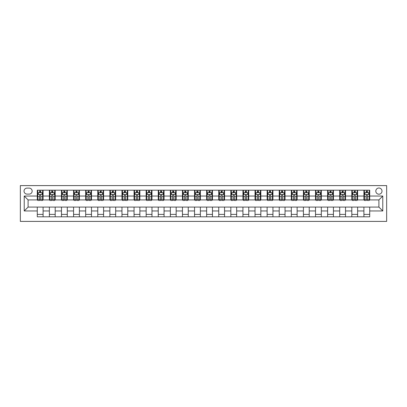 <?xml version="1.0" encoding="UTF-8"?>
<svg xmlns="http://www.w3.org/2000/svg" width="407" height="407" viewBox="0 0 407 407"><rect width="100%" height="100%" fill="white"/><g stroke="black" fill="none" stroke-linecap="round" stroke-linejoin="round"><path stroke-width="0.61" d="M378.907 188.014A3.098 3.098 0 0 0 375.809 191.112A3.098 3.098 0 0 0 378.907 194.21A3.098 3.098 0 0 0 382.005 191.112A3.098 3.098 0 0 0 378.907 188.014M20.35 221.403L386.65 221.403L386.65 185.597L20.35 185.597L20.35 221.403M27.03 194.114L29.156 194.114A3.002 3.002 0 0 0 32.158 191.112A3.002 3.002 0 0 0 29.156 188.11L27.03 188.11A3.002 3.002 0 0 0 24.028 191.112A3.002 3.002 0 0 0 27.03 194.114M37.286 210.953L24.222 210.953L24.222 196.047L37.286 196.047L37.286 199.918L28.093 199.918L28.093 207.082L37.286 207.082L37.286 216.809L369.714 216.809L369.714 207.082L378.907 207.082L378.907 199.918L369.714 199.918L369.714 196.047L382.778 196.047L382.778 210.953L369.714 210.953M369.714 196.047L369.714 190.191L37.286 190.191L37.286 196.047M363.909 190.191L363.909 199.918L364.392 199.918M366.229 199.918L367.394 199.918M369.23 199.918L369.714 199.918M363.909 199.918L357.132 199.918M351.811 190.191L351.811 199.918L352.294 199.918M354.131 199.918L355.296 199.918M351.811 199.918L345.034 199.918M339.713 190.191L339.713 199.918L340.196 199.918M342.038 199.918L343.198 199.918M339.713 199.918L332.941 199.918M327.615 190.191L327.615 199.918L328.098 199.918M329.94 199.918L331.1 199.918M327.615 199.918L320.843 199.918M315.517 190.191L315.517 199.918L316.005 199.918M317.842 199.918L319.002 199.918M315.517 199.918L308.745 199.918M303.424 190.191L303.424 199.918L303.907 199.918M305.743 199.918L306.903 199.918M303.424 199.918L296.647 199.918M291.326 190.191L291.326 199.918L291.809 199.918M293.645 199.918L294.81 199.918M291.326 199.918L284.549 199.918M279.227 190.191L279.227 199.918L279.711 199.918M281.552 199.918L282.712 199.918M279.227 199.918L272.456 199.918M267.129 190.191L267.129 199.918L267.613 199.918M269.454 199.918L270.614 199.918M267.129 199.918L260.358 199.918M255.031 190.191L255.031 199.918L255.52 199.918M257.356 199.918L258.516 199.918M255.031 199.918L248.26 199.918M242.938 190.191L242.938 199.918L243.422 199.918M245.258 199.918L246.418 199.918M242.938 199.918L236.162 199.918M230.84 190.191L230.84 199.918L231.324 199.918M233.16 199.918L234.325 199.918M230.84 199.918L224.064 199.918M218.742 190.191L218.742 199.918L219.225 199.918M221.067 199.918L222.227 199.918M218.742 199.918L211.966 199.918M206.644 190.191L206.644 199.918L207.127 199.918M208.969 199.918L210.129 199.918M206.644 199.918L199.873 199.918M194.546 190.191L194.546 199.918L195.034 199.918M196.871 199.918L198.031 199.918M194.546 199.918L187.775 199.918M182.453 190.191L182.453 199.918L182.936 199.918M184.773 199.918L185.933 199.918M182.453 199.918L175.676 199.918M170.355 190.191L170.355 199.918L170.838 199.918M172.675 199.918L173.84 199.918M170.355 199.918L163.578 199.918M158.257 190.191L158.257 199.918L158.74 199.918M160.582 199.918L161.742 199.918M158.257 199.918L151.48 199.918M146.159 190.191L146.159 199.918L146.642 199.918M148.484 199.918L149.644 199.918M146.159 199.918L139.387 199.918M134.061 190.191L134.061 199.918L134.544 199.918M136.386 199.918L137.546 199.918M134.061 199.918L127.289 199.918M121.968 190.191L121.968 199.918L122.451 199.918M124.288 199.918L125.448 199.918M121.968 199.918L115.191 199.918M109.87 190.191L109.87 199.918L110.353 199.918M112.19 199.918L113.355 199.918M109.87 199.918L103.093 199.918M97.772 190.191L97.772 199.918L98.255 199.918M100.097 199.918L101.257 199.918M97.772 199.918L90.995 199.918M85.674 190.191L85.674 199.918L86.157 199.918M87.998 199.918L89.158 199.918M85.674 199.918L78.902 199.918M73.575 190.191L73.575 199.918L74.059 199.918M75.9 199.918L77.06 199.918M73.575 199.918L66.804 199.918M61.482 190.191L61.482 199.918L61.966 199.918M63.802 199.918L64.962 199.918M61.482 199.918L54.706 199.918M49.384 190.191L49.384 199.918L49.868 199.918M51.704 199.918L52.869 199.918M49.384 199.918L42.608 199.918M37.286 199.918L37.77 199.918M39.606 199.918L40.771 199.918M37.286 207.082L43.091 207.082L43.091 216.809M369.714 207.082L43.091 207.082M43.091 190.191L43.091 199.918M37.286 192.613L37.77 192.613M39.606 192.613L40.771 192.613M42.608 192.613L43.091 192.613M37.286 214.387L43.091 214.387M49.384 207.082L49.384 216.809M55.189 190.191L55.189 199.918M49.384 192.613L49.868 192.613M51.704 192.613L52.869 192.613M54.706 192.613L55.189 192.613M55.189 207.082L55.189 216.809M49.384 214.387L55.189 214.387M61.482 207.082L61.482 216.809M67.287 207.082L67.287 216.809M61.482 214.387L67.287 214.387M67.287 190.191L67.287 199.918M61.482 192.613L61.966 192.613M63.802 192.613L64.962 192.613M66.804 192.613L67.287 192.613M73.575 207.082L73.575 216.809M79.385 207.082L79.385 216.809M73.575 214.387L79.385 214.387M79.385 190.191L79.385 199.918M73.575 192.613L74.059 192.613M75.9 192.613L77.06 192.613M78.902 192.613L79.385 192.613M85.674 207.082L85.674 216.809M91.483 207.082L91.483 216.809M85.674 214.387L91.483 214.387M91.483 190.191L91.483 199.918M85.674 192.613L86.157 192.613M87.998 192.613L89.158 192.613M90.995 192.613L91.483 192.613M97.772 207.082L97.772 216.809M103.576 207.082L103.576 216.809M97.772 214.387L103.576 214.387M103.576 190.191L103.576 199.918M97.772 192.613L98.255 192.613M100.097 192.613L101.257 192.613M103.093 192.613L103.576 192.613M109.87 207.082L109.87 216.809M115.674 207.082L115.674 216.809M109.87 214.387L115.674 214.387M115.674 190.191L115.674 199.918M109.87 192.613L110.353 192.613M112.19 192.613L113.355 192.613M115.191 192.613L115.674 192.613M121.968 207.082L121.968 216.809M127.773 207.082L127.773 216.809M121.968 214.387L127.773 214.387M127.773 190.191L127.773 199.918M121.968 192.613L122.451 192.613M124.288 192.613L125.448 192.613M127.289 192.613L127.773 192.613M134.061 207.082L134.061 216.809M139.871 207.082L139.871 216.809M134.061 214.387L139.871 214.387M139.871 190.191L139.871 199.918M134.061 192.613L134.544 192.613M136.386 192.613L137.546 192.613M139.387 192.613L139.871 192.613M146.159 207.082L146.159 216.809M151.969 207.082L151.969 216.809M146.159 214.387L151.969 214.387M151.969 190.191L151.969 199.918M146.159 192.613L146.642 192.613M148.484 192.613L149.644 192.613M151.48 192.613L151.969 192.613M158.257 207.082L158.257 216.809M164.062 207.082L164.062 216.809M158.257 214.387L164.062 214.387M164.062 190.191L164.062 199.918M158.257 192.613L158.74 192.613M160.582 192.613L161.742 192.613M163.578 192.613L164.062 192.613M170.355 207.082L170.355 216.809M176.16 207.082L176.16 216.809M170.355 214.387L176.16 214.387M176.16 190.191L176.16 199.918M170.355 192.613L170.838 192.613M172.675 192.613L173.84 192.613M175.676 192.613L176.16 192.613M182.453 207.082L182.453 216.809M188.258 207.082L188.258 216.809M182.453 214.387L188.258 214.387M188.258 190.191L188.258 199.918M182.453 192.613L182.936 192.613M184.773 192.613L185.933 192.613M187.775 192.613L188.258 192.613M194.546 207.082L194.546 216.809M200.356 207.082L200.356 216.809M194.546 214.387L200.356 214.387M200.356 190.191L200.356 199.918M194.546 192.613L195.034 192.613M196.871 192.613L198.031 192.613M199.873 192.613L200.356 192.613M206.644 207.082L206.644 216.809M212.454 207.082L212.454 216.809M206.644 214.387L212.454 214.387M212.454 190.191L212.454 199.918M206.644 192.613L207.127 192.613M208.969 192.613L210.129 192.613M211.966 192.613L212.454 192.613M218.742 207.082L218.742 216.809M224.547 207.082L224.547 216.809M218.742 214.387L224.547 214.387M224.547 190.191L224.547 199.918M218.742 192.613L219.225 192.613M221.067 192.613L222.227 192.613M224.064 192.613L224.547 192.613M230.84 207.082L230.84 216.809M236.645 207.082L236.645 216.809M230.84 214.387L236.645 214.387M236.645 190.191L236.645 199.918M230.84 192.613L231.324 192.613M233.16 192.613L234.325 192.613M236.162 192.613L236.645 192.613M242.938 207.082L242.938 216.809M248.743 207.082L248.743 216.809M242.938 214.387L248.743 214.387M248.743 190.191L248.743 199.918M242.938 192.613L243.422 192.613M245.258 192.613L246.418 192.613M248.26 192.613L248.743 192.613M255.031 207.082L255.031 216.809M260.841 207.082L260.841 216.809M255.031 214.387L260.841 214.387M260.841 190.191L260.841 199.918M255.031 192.613L255.52 192.613M257.356 192.613L258.516 192.613M260.358 192.613L260.841 192.613M267.129 207.082L267.129 216.809M272.939 207.082L272.939 216.809M267.129 214.387L272.939 214.387M272.939 190.191L272.939 199.918M267.129 192.613L267.613 192.613M269.454 192.613L270.614 192.613M272.456 192.613L272.939 192.613M279.227 207.082L279.227 216.809M285.032 207.082L285.032 216.809M279.227 214.387L285.032 214.387M285.032 190.191L285.032 199.918M279.227 192.613L279.711 192.613M281.552 192.613L282.712 192.613M284.549 192.613L285.032 192.613M291.326 207.082L291.326 216.809M297.13 207.082L297.13 216.809M291.326 214.387L297.13 214.387M297.13 190.191L297.13 199.918M291.326 192.613L291.809 192.613M293.645 192.613L294.81 192.613M296.647 192.613L297.13 192.613M303.424 207.082L303.424 216.809M309.228 207.082L309.228 216.809M303.424 214.387L309.228 214.387M309.228 190.191L309.228 199.918M303.424 192.613L303.907 192.613M305.743 192.613L306.903 192.613M308.745 192.613L309.228 192.613M315.517 207.082L315.517 216.809M321.327 207.082L321.327 216.809M315.517 214.387L321.327 214.387M321.327 190.191L321.327 199.918M315.517 192.613L316.005 192.613M317.842 192.613L319.002 192.613M320.843 192.613L321.327 192.613M327.615 207.082L327.615 216.809M333.425 207.082L333.425 216.809M327.615 214.387L333.425 214.387M333.425 190.191L333.425 199.918M327.615 192.613L328.098 192.613M329.94 192.613L331.1 192.613M332.941 192.613L333.425 192.613M339.713 207.082L339.713 216.809M345.518 207.082L345.518 216.809M339.713 214.387L345.518 214.387M345.518 190.191L345.518 199.918M339.713 192.613L340.196 192.613M342.038 192.613L343.198 192.613M345.034 192.613L345.518 192.613M351.811 207.082L351.811 216.809M357.616 207.082L357.616 216.809M351.811 214.387L357.616 214.387M357.616 190.191L357.616 199.918M351.811 192.613L352.294 192.613M354.131 192.613L355.296 192.613M357.132 192.613L357.616 192.613M363.909 207.082L363.909 216.809M363.909 214.387L369.714 214.387M363.909 192.613L364.392 192.613M366.229 192.613L367.394 192.613M369.23 192.613L369.714 192.613M28.093 199.918L24.222 196.047M28.093 207.082L24.222 210.953M382.778 196.047L378.907 199.918M382.778 210.953L378.907 207.082M40.771 191.453L39.606 191.453M42.608 199.288L40.771 199.288L40.771 200.498L42.608 200.498L42.608 194.597L41.641 192.659L38.736 192.659L37.77 194.597L37.77 200.498L39.606 200.498L39.606 199.288L37.77 199.288M37.77 194.597L37.77 190.191M42.608 194.597L42.608 190.191M39.606 192.659L39.606 190.191M40.771 190.191L40.771 192.659M40.771 199.288L40.771 195.324C40.385 194.577 39.998 194.577 39.606 195.324L39.606 199.288M52.869 191.453L51.704 191.453M54.706 199.288L52.869 199.288L52.869 200.498L54.706 200.498L54.706 194.597L53.739 192.659L50.834 192.659L49.868 194.597L49.868 200.498L51.704 200.498L51.704 199.288L49.868 199.288M49.868 194.597L49.868 190.191M54.706 194.597L54.706 190.191M51.704 192.659L51.704 190.191M52.869 190.191L52.869 192.659M52.869 199.288L52.869 195.324C52.483 194.577 52.091 194.577 51.704 195.324L51.704 199.288M64.962 191.453L63.802 191.453M66.804 199.288L64.962 199.288L64.962 200.498L66.804 200.498L66.804 194.597L65.837 192.659L62.932 192.659L61.966 194.597L61.966 200.498L63.802 200.498L63.802 199.288L61.966 199.288M61.966 194.597L61.966 190.191M66.804 194.597L66.804 190.191M63.802 192.659L63.802 190.191M64.962 190.191L64.962 192.659M64.962 199.288L64.962 195.324C64.576 194.577 64.189 194.577 63.802 195.324L63.802 199.288M77.06 191.453L75.9 191.453M78.902 199.288L77.06 199.288L77.06 200.498L78.902 200.498L78.902 194.597L77.93 192.659L75.03 192.659L74.059 194.597L74.059 200.498L75.9 200.498L75.9 199.288L74.059 199.288M74.059 194.597L74.059 190.191M78.902 194.597L78.902 190.191M75.9 192.659L75.9 190.191M77.06 190.191L77.06 192.659M77.06 199.288L77.06 195.324C76.674 194.577 76.287 194.577 75.9 195.324L75.9 199.288M89.158 191.453L87.998 191.453M90.995 199.288L89.158 199.288L89.158 200.498L90.995 200.498L90.995 194.597L90.028 192.659L87.123 192.659L86.157 194.597L86.157 200.498L87.998 200.498L87.998 199.288L86.157 199.288M86.157 194.597L86.157 190.191M90.995 194.597L90.995 190.191M87.998 192.659L87.998 190.191M89.158 190.191L89.158 192.659M89.158 199.288L89.158 195.324C88.772 194.577 88.385 194.577 87.998 195.324L87.998 199.288M101.257 191.453L100.097 191.453M103.093 199.288L101.257 199.288L101.257 200.498L103.093 200.498L103.093 194.597L102.126 192.659L99.222 192.659L98.255 194.597L98.255 200.498L100.097 200.498L100.097 199.288L98.255 199.288M98.255 194.597L98.255 190.191M103.093 194.597L103.093 190.191M100.097 192.659L100.097 190.191M101.257 190.191L101.257 192.659M101.257 199.288L101.257 195.324C100.87 194.577 100.483 194.577 100.097 195.324L100.097 199.288M113.355 191.453L112.19 191.453M115.191 199.288L113.355 199.288L113.355 200.498L115.191 200.498L115.191 194.597L114.225 192.659L111.32 192.659L110.353 194.597L110.353 200.498L112.19 200.498L112.19 199.288L110.353 199.288M110.353 194.597L110.353 190.191M115.191 194.597L115.191 190.191M112.19 192.659L112.19 190.191M113.355 190.191L113.355 192.659M113.355 199.288L113.355 195.324C112.968 194.577 112.581 194.577 112.19 195.324L112.19 199.288M125.448 191.453L124.288 191.453M127.289 199.288L125.448 199.288L125.448 200.498L127.289 200.498L127.289 194.597L126.323 192.659L123.418 192.659L122.451 194.597L122.451 200.498L124.288 200.498L124.288 199.288L122.451 199.288M122.451 194.597L122.451 190.191M127.289 194.597L127.289 190.191M124.288 192.659L124.288 190.191M125.448 190.191L125.448 192.659M125.448 199.288L125.448 195.324C125.061 194.577 124.674 194.577 124.288 195.324L124.288 199.288M137.546 191.453L136.386 191.453M139.387 199.288L137.546 199.288L137.546 200.498L139.387 200.498L139.387 194.597L138.416 192.659L135.516 192.659L134.544 194.597L134.544 200.498L136.386 200.498L136.386 199.288L134.544 199.288M134.544 194.597L134.544 190.191M139.387 194.597L139.387 190.191M136.386 192.659L136.386 190.191M137.546 190.191L137.546 192.659M137.546 199.288L137.546 195.324C137.159 194.577 136.772 194.577 136.386 195.324L136.386 199.288M149.644 191.453L148.484 191.453M151.48 199.288L149.644 199.288L149.644 200.498L151.48 200.498L151.48 194.597L150.514 192.659L147.614 192.659L146.642 194.597L146.642 200.498L148.484 200.498L148.484 199.288L146.642 199.288M146.642 194.597L146.642 190.191M151.48 194.597L151.48 190.191M148.484 192.659L148.484 190.191M149.644 190.191L149.644 192.659M149.644 199.288L149.644 195.324C149.257 194.577 148.87 194.577 148.484 195.324L148.484 199.288M161.742 191.453L160.582 191.453M163.578 199.288L161.742 199.288L161.742 200.498L163.578 200.498L163.578 194.597L162.612 192.659L159.707 192.659L158.74 194.597L158.74 200.498L160.582 200.498L160.582 199.288L158.74 199.288M158.74 194.597L158.74 190.191M163.578 194.597L163.578 190.191M160.582 192.659L160.582 190.191M161.742 190.191L161.742 192.659M161.742 199.288L161.742 195.324C161.355 194.577 160.969 194.577 160.582 195.324L160.582 199.288M173.84 191.453L172.675 191.453M175.676 199.288L173.84 199.288L173.84 200.498L175.676 200.498L175.676 194.597L174.71 192.659L171.805 192.659L170.838 194.597L170.838 200.498L172.675 200.498L172.675 199.288L170.838 199.288M170.838 194.597L170.838 190.191M175.676 194.597L175.676 190.191M172.675 192.659L172.675 190.191M173.84 190.191L173.84 192.659M173.84 199.288L173.84 195.324C173.453 194.577 173.067 194.577 172.675 195.324L172.675 199.288M185.933 191.453L184.773 191.453M187.775 199.288L185.933 199.288L185.933 200.498L187.775 200.498L187.775 194.597L186.808 192.659L183.903 192.659L182.936 194.597L182.936 200.498L184.773 200.498L184.773 199.288L182.936 199.288M182.936 194.597L182.936 190.191M187.775 194.597L187.775 190.191M184.773 192.659L184.773 190.191M185.933 190.191L185.933 192.659M185.933 199.288L185.933 195.324C185.546 194.577 185.16 194.577 184.773 195.324L184.773 199.288M198.031 191.453L196.871 191.453M199.873 199.288L198.031 199.288L198.031 200.498L199.873 200.498L199.873 194.597L198.901 192.659L196.001 192.659L195.034 194.597L195.034 200.498L196.871 200.498L196.871 199.288L195.034 199.288M195.034 194.597L195.034 190.191M199.873 194.597L199.873 190.191M196.871 192.659L196.871 190.191M198.031 190.191L198.031 192.659M198.031 199.288L198.031 195.324C197.644 194.577 197.258 194.577 196.871 195.324L196.871 199.288M210.129 191.453L208.969 191.453M211.966 199.288L210.129 199.288L210.129 200.498L211.966 200.498L211.966 194.597L210.999 192.659L208.099 192.659L207.127 194.597L207.127 200.498L208.969 200.498L208.969 199.288L207.127 199.288M207.127 194.597L207.127 190.191M211.966 194.597L211.966 190.191M208.969 192.659L208.969 190.191M210.129 190.191L210.129 192.659M210.129 199.288L210.129 195.324C209.742 194.577 209.356 194.577 208.969 195.324L208.969 199.288M222.227 191.453L221.067 191.453M224.064 199.288L222.227 199.288L222.227 200.498L224.064 200.498L224.064 194.597L223.097 192.659L220.192 192.659L219.225 194.597L219.225 200.498L221.067 200.498L221.067 199.288L219.225 199.288M219.225 194.597L219.225 190.191M224.064 194.597L224.064 190.191M221.067 192.659L221.067 190.191M222.227 190.191L222.227 192.659M222.227 199.288L222.227 195.324C221.84 194.577 221.454 194.577 221.067 195.324L221.067 199.288M234.325 191.453L233.16 191.453M236.162 199.288L234.325 199.288L234.325 200.498L236.162 200.498L236.162 194.597L235.195 192.659L232.29 192.659L231.324 194.597L231.324 200.498L233.16 200.498L233.16 199.288L231.324 199.288M231.324 194.597L231.324 190.191M236.162 194.597L236.162 190.191M233.16 192.659L233.16 190.191M234.325 190.191L234.325 192.659M234.325 199.288L234.325 195.324C233.939 194.577 233.552 194.577 233.16 195.324L233.16 199.288M246.418 191.453L245.258 191.453M248.26 199.288L246.418 199.288L246.418 200.498L248.26 200.498L248.26 194.597L247.293 192.659L244.388 192.659L243.422 194.597L243.422 200.498L245.258 200.498L245.258 199.288L243.422 199.288M243.422 194.597L243.422 190.191M248.26 194.597L248.26 190.191M245.258 192.659L245.258 190.191M246.418 190.191L246.418 192.659M246.418 199.288L246.418 195.324C246.032 194.577 245.645 194.577 245.258 195.324L245.258 199.288M258.516 191.453L257.356 191.453M260.358 199.288L258.516 199.288L258.516 200.498L260.358 200.498L260.358 194.597L259.386 192.659L256.486 192.659L255.52 194.597L255.52 200.498L257.356 200.498L257.356 199.288L255.52 199.288M255.52 194.597L255.52 190.191M260.358 194.597L260.358 190.191M257.356 192.659L257.356 190.191M258.516 190.191L258.516 192.659M258.516 199.288L258.516 195.324C258.13 194.577 257.743 194.577 257.356 195.324L257.356 199.288M270.614 191.453L269.454 191.453M272.456 199.288L270.614 199.288L270.614 200.498L272.456 200.498L272.456 194.597L271.484 192.659L268.584 192.659L267.613 194.597L267.613 200.498L269.454 200.498L269.454 199.288L267.613 199.288M267.613 194.597L267.613 190.191M272.456 194.597L272.456 190.191M269.454 192.659L269.454 190.191M270.614 190.191L270.614 192.659M270.614 199.288L270.614 195.324C270.228 194.577 269.841 194.577 269.454 195.324L269.454 199.288M282.712 191.453L281.552 191.453M284.549 199.288L282.712 199.288L282.712 200.498L284.549 200.498L284.549 194.597L283.582 192.659L280.677 192.659L279.711 194.597L279.711 200.498L281.552 200.498L281.552 199.288L279.711 199.288M279.711 194.597L279.711 190.191M284.549 194.597L284.549 190.191M281.552 192.659L281.552 190.191M282.712 190.191L282.712 192.659M282.712 199.288L282.712 195.324C282.326 194.577 281.939 194.577 281.552 195.324L281.552 199.288M294.81 191.453L293.645 191.453M296.647 199.288L294.81 199.288L294.81 200.498L296.647 200.498L296.647 194.597L295.68 192.659L292.775 192.659L291.809 194.597L291.809 200.498L293.645 200.498L293.645 199.288L291.809 199.288M291.809 194.597L291.809 190.191M296.647 194.597L296.647 190.191M293.645 192.659L293.645 190.191M294.81 190.191L294.81 192.659M294.81 199.288L294.81 195.324C294.424 194.577 294.037 194.577 293.645 195.324L293.645 199.288M306.903 191.453L305.743 191.453M308.745 199.288L306.903 199.288L306.903 200.498L308.745 200.498L308.745 194.597L307.778 192.659L304.874 192.659L303.907 194.597L303.907 200.498L305.743 200.498L305.743 199.288L303.907 199.288M303.907 194.597L303.907 190.191M308.745 194.597L308.745 190.191M305.743 192.659L305.743 190.191M306.903 190.191L306.903 192.659M306.903 199.288L306.903 195.324C306.522 194.577 306.13 194.577 305.743 195.324L305.743 199.288M319.002 191.453L317.842 191.453M320.843 199.288L319.002 199.288L319.002 200.498L320.843 200.498L320.843 194.597L319.877 192.659L316.972 192.659L316.005 194.597L316.005 200.498L317.842 200.498L317.842 199.288L316.005 199.288M316.005 194.597L316.005 190.191M320.843 194.597L320.843 190.191M317.842 192.659L317.842 190.191M319.002 190.191L319.002 192.659M319.002 199.288L319.002 195.324C318.615 194.577 318.228 194.577 317.842 195.324L317.842 199.288M331.1 191.453L329.94 191.453M332.941 199.288L331.1 199.288L331.1 200.498L332.941 200.498L332.941 194.597L331.97 192.659L329.07 192.659L328.098 194.597L328.098 200.498L329.94 200.498L329.94 199.288L328.098 199.288M328.098 194.597L328.098 190.191M332.941 194.597L332.941 190.191M329.94 192.659L329.94 190.191M331.1 190.191L331.1 192.659M331.1 199.288L331.1 195.324C330.713 194.577 330.326 194.577 329.94 195.324L329.94 199.288M343.198 191.453L342.038 191.453M345.034 199.288L343.198 199.288L343.198 200.498L345.034 200.498L345.034 194.597L344.068 192.659L341.163 192.659L340.196 194.597L340.196 200.498L342.038 200.498L342.038 199.288L340.196 199.288M340.196 194.597L340.196 190.191M345.034 194.597L345.034 190.191M342.038 192.659L342.038 190.191M343.198 190.191L343.198 192.659M343.198 199.288L343.198 195.324C342.811 194.577 342.424 194.577 342.038 195.324L342.038 199.288M355.296 191.453L354.131 191.453M357.132 199.288L355.296 199.288L355.296 200.498L357.132 200.498L357.132 194.597L356.166 192.659L353.261 192.659L352.294 194.597L352.294 200.498L354.131 200.498L354.131 199.288L352.294 199.288M352.294 194.597L352.294 190.191M357.132 194.597L357.132 190.191M354.131 192.659L354.131 190.191M355.296 190.191L355.296 192.659M355.296 199.288L355.296 195.324C354.909 194.577 354.522 194.577 354.131 195.324L354.131 199.288M367.394 191.453L366.229 191.453M369.23 199.288L367.394 199.288L367.394 200.498L369.23 200.498L369.23 194.597L368.264 192.659L365.359 192.659L364.392 194.597L364.392 200.498L366.229 200.498L366.229 199.288L364.392 199.288M364.392 194.597L364.392 190.191M369.23 194.597L369.23 190.191M366.229 192.659L366.229 190.191M367.394 190.191L367.394 192.659M367.394 199.288L367.394 195.324C367.007 194.577 366.615 194.577 366.229 195.324L366.229 199.288M49.384 210.953L43.091 210.953M49.384 196.047L43.091 196.047M61.482 196.047L55.189 196.047M61.482 210.953L55.189 210.953M73.575 196.047L67.287 196.047M73.575 210.953L67.287 210.953M85.674 196.047L79.385 196.047M85.674 210.953L79.385 210.953M97.772 196.047L91.483 196.047M97.772 210.953L91.483 210.953M109.87 196.047L103.576 196.047M109.87 210.953L103.576 210.953M121.968 196.047L115.674 196.047M121.968 210.953L115.674 210.953M134.061 196.047L127.773 196.047M134.061 210.953L127.773 210.953M146.159 196.047L139.871 196.047M146.159 210.953L139.871 210.953M158.257 196.047L151.969 196.047M158.257 210.953L151.969 210.953M170.355 196.047L164.062 196.047M170.355 210.953L164.062 210.953M182.453 196.047L176.16 196.047M182.453 210.953L176.16 210.953M194.546 196.047L188.258 196.047M194.546 210.953L188.258 210.953M206.644 196.047L200.356 196.047M206.644 210.953L200.356 210.953M218.742 196.047L212.454 196.047M218.742 210.953L212.454 210.953M230.84 196.047L224.547 196.047M230.84 210.953L224.547 210.953M242.938 196.047L236.645 196.047M242.938 210.953L236.645 210.953M255.031 196.047L248.743 196.047M255.031 210.953L248.743 210.953M267.129 196.047L260.841 196.047M267.129 210.953L260.841 210.953M279.227 196.047L272.939 196.047M279.227 210.953L272.939 210.953M291.326 196.047L285.032 196.047M291.326 210.953L285.032 210.953M303.424 196.047L297.13 196.047M303.424 210.953L297.13 210.953M315.517 196.047L309.228 196.047M315.517 210.953L309.228 210.953M327.615 196.047L321.327 196.047M327.615 210.953L321.327 210.953M339.713 196.047L333.425 196.047M339.713 210.953L333.425 210.953M351.811 196.047L345.518 196.047M351.811 210.953L345.518 210.953M363.909 196.047L357.616 196.047M363.909 210.953L357.616 210.953M42.582 194.546L37.795 194.546M37.77 192.776L38.68 192.776M41.697 192.776L42.608 192.776M39.606 196.693L37.77 196.693M42.608 196.693L40.771 196.693M40.771 192.068L39.606 192.068M54.68 194.546L49.893 194.546M49.868 192.776L50.778 192.776M53.795 192.776L54.706 192.776M51.704 196.693L49.868 196.693M54.706 196.693L52.869 196.693M52.869 192.068L51.704 192.068M66.779 194.546L61.986 194.546M61.966 192.776L62.871 192.776M65.893 192.776L66.804 192.776M63.802 196.693L61.966 196.693M66.804 196.693L64.962 196.693M64.962 192.068L63.802 192.068M78.877 194.546L74.084 194.546M74.059 192.776L74.969 192.776M77.991 192.776L78.902 192.776M75.9 196.693L74.059 196.693M78.902 196.693L77.06 196.693M77.06 192.068L75.9 192.068M90.975 194.546L86.182 194.546M86.157 192.776L87.067 192.776M90.089 192.776L90.995 192.776M87.998 196.693L86.157 196.693M90.995 196.693L89.158 196.693M89.158 192.068L87.998 192.068M103.068 194.546L98.28 194.546M98.255 192.776L99.166 192.776M102.182 192.776L103.093 192.776M100.097 196.693L98.255 196.693M103.093 196.693L101.257 196.693M101.257 192.068L100.097 192.068M115.166 194.546L110.378 194.546M110.353 192.776L111.264 192.776M114.281 192.776L115.191 192.776M112.19 196.693L110.353 196.693M115.191 196.693L113.355 196.693M113.355 192.068L112.19 192.068M127.264 194.546L122.471 194.546M122.451 192.776L123.362 192.776M126.379 192.776L127.289 192.776M124.288 196.693L122.451 196.693M127.289 196.693L125.448 196.693M125.448 192.068L124.288 192.068M139.362 194.546L134.569 194.546M134.544 192.776L135.455 192.776M138.477 192.776L139.387 192.776M136.386 196.693L134.544 196.693M139.387 196.693L137.546 196.693M137.546 192.068L136.386 192.068M151.46 194.546L146.668 194.546M146.642 192.776L147.553 192.776M150.575 192.776L151.48 192.776M148.484 196.693L146.642 196.693M151.48 196.693L149.644 196.693M149.644 192.068L148.484 192.068M163.553 194.546L158.766 194.546M158.74 192.776L159.651 192.776M162.668 192.776L163.578 192.776M160.582 196.693L158.74 196.693M163.578 196.693L161.742 196.693M161.742 192.068L160.582 192.068M175.651 194.546L170.864 194.546M170.838 192.776L171.749 192.776M174.766 192.776L175.676 192.776M172.675 196.693L170.838 196.693M175.676 196.693L173.84 196.693M173.84 192.068L172.675 192.068M187.749 194.546L182.957 194.546M182.936 192.776L183.847 192.776M186.864 192.776L187.775 192.776M184.773 196.693L182.936 196.693M187.775 196.693L185.933 196.693M185.933 192.068L184.773 192.068M199.847 194.546L195.055 194.546M195.034 192.776L195.94 192.776M198.962 192.776L199.873 192.776M196.871 196.693L195.034 196.693M199.873 196.693L198.031 196.693M198.031 192.068L196.871 192.068M211.945 194.546L207.153 194.546M207.127 192.776L208.038 192.776M211.06 192.776L211.966 192.776M208.969 196.693L207.127 196.693M211.966 196.693L210.129 196.693M210.129 192.068L208.969 192.068M224.043 194.546L219.251 194.546M219.225 192.776L220.136 192.776M223.153 192.776L224.064 192.776M221.067 196.693L219.225 196.693M224.064 196.693L222.227 196.693M222.227 192.068L221.067 192.068M236.136 194.546L231.349 194.546M231.324 192.776L232.234 192.776M235.251 192.776L236.162 192.776M233.16 196.693L231.324 196.693M236.162 196.693L234.325 196.693M234.325 192.068L233.16 192.068M248.234 194.546L243.447 194.546M243.422 192.776L244.332 192.776M247.349 192.776L248.26 192.776M245.258 196.693L243.422 196.693M248.26 196.693L246.418 196.693M246.418 192.068L245.258 192.068M260.332 194.546L255.54 194.546M255.52 192.776L256.425 192.776M259.447 192.776L260.358 192.776M257.356 196.693L255.52 196.693M260.358 196.693L258.516 196.693M258.516 192.068L257.356 192.068M272.431 194.546L267.638 194.546M267.613 192.776L268.523 192.776M271.545 192.776L272.456 192.776M269.454 196.693L267.613 196.693M272.456 196.693L270.614 196.693M270.614 192.068L269.454 192.068M284.529 194.546L279.736 194.546M279.711 192.776L280.621 192.776M283.638 192.776L284.549 192.776M281.552 196.693L279.711 196.693M284.549 196.693L282.712 196.693M282.712 192.068L281.552 192.068M296.622 194.546L291.834 194.546M291.809 192.776L292.719 192.776M295.736 192.776L296.647 192.776M293.645 196.693L291.809 196.693M296.647 196.693L294.81 196.693M294.81 192.068L293.645 192.068M308.72 194.546L303.932 194.546M303.907 192.776L304.818 192.776M307.834 192.776L308.745 192.776M305.743 196.693L303.907 196.693M308.745 196.693L306.903 196.693M306.903 192.068L305.743 192.068M320.818 194.546L316.025 194.546M316.005 192.776L316.911 192.776M319.933 192.776L320.843 192.776M317.842 196.693L316.005 196.693M320.843 196.693L319.002 196.693M319.002 192.068L317.842 192.068M332.916 194.546L328.123 194.546M328.098 192.776L329.009 192.776M332.031 192.776L332.941 192.776M329.94 196.693L328.098 196.693M332.941 196.693L331.1 196.693M331.1 192.068L329.94 192.068M345.014 194.546L340.221 194.546M340.196 192.776L341.107 192.776M344.129 192.776L345.034 192.776M342.038 196.693L340.196 196.693M345.034 196.693L343.198 196.693M343.198 192.068L342.038 192.068M357.107 194.546L352.32 194.546M352.294 192.776L353.205 192.776M356.222 192.776L357.132 192.776M354.131 196.693L352.294 196.693M357.132 196.693L355.296 196.693M355.296 192.068L354.131 192.068M369.205 194.546L364.418 194.546M364.392 192.776L365.303 192.776M368.32 192.776L369.23 192.776M366.229 196.693L364.392 196.693M369.23 196.693L367.394 196.693M367.394 192.068L366.229 192.068"/></g></svg>
